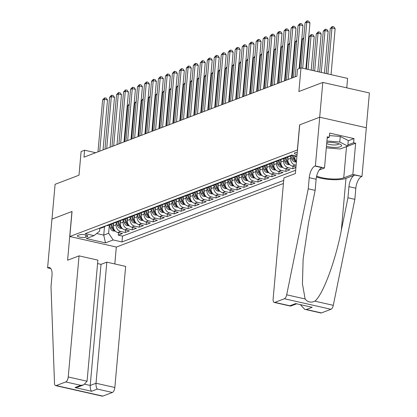<?xml version="1.0" encoding="UTF-8"?>
<svg xmlns="http://www.w3.org/2000/svg" width="417" height="417" viewBox="0 0 417 417"><rect width="100%" height="100%" fill="white"/><g stroke="black" fill="none" stroke-linecap="round" stroke-linejoin="round"><path stroke-width="0.63" d="M297.264 152.424A4.623 1.178 -174.9 0 0 294.949 152.758A4.623 1.178 -174.9 0 0 294.371 153.258A4.623 1.178 -174.9 0 0 297.071 154.587M346.756 87.841L347.601 78.391L301.001 67.862L297.509 69.191L296.888 76.149L83.979 157.173L84.599 150.214L81.112 151.543L79.001 175.203L55.091 184.304L51.984 219.102L72.052 211.466L69.816 236.522L297.483 149.943M366.293 127.738L369.399 92.955L322.794 82.43L319.688 117.229L299.62 124.865L297.384 149.922M69.816 236.522L116.421 247.046L283.43 183.496M113.58 222.996L113.33 225.816A5.781 4.952 69.2 0 0 117.87 232.524L122.468 233.562L118.282 235.157L118.501 232.665M116.333 222.407L116.124 224.753A5.781 4.952 69.2 0 0 120.664 231.461L125.262 232.498L125.486 230.007M125.262 232.498L129.452 230.903L124.855 229.866A5.781 4.952 69.2 0 1 120.31 223.158L120.565 220.343M127.545 217.684L127.294 220.504A5.781 4.952 69.2 0 0 131.835 227.208L136.432 228.25L132.241 229.84L132.465 227.354M134.524 215.031L134.274 217.846A5.781 4.952 69.2 0 0 138.814 224.554L143.412 225.592L139.221 227.187L139.445 224.695M141.504 212.373L141.254 215.193A5.781 4.952 69.2 0 0 145.794 221.896L150.391 222.933L146.205 224.528L146.424 222.037M148.483 209.715L148.233 212.534A5.781 4.952 69.2 0 0 152.773 219.238L157.371 220.28L153.185 221.87L153.404 219.384M155.468 207.061L155.213 209.876A5.781 4.952 69.2 0 0 159.758 216.585L164.355 217.622L160.164 219.217L160.389 216.725M162.448 204.403L162.197 207.223A5.781 4.952 69.2 0 0 166.737 213.926L171.335 214.963L167.144 216.559L167.368 214.072M169.427 201.745L169.177 204.565A5.781 4.952 69.2 0 0 173.717 211.273L178.314 212.31L174.124 213.905L174.348 211.414M176.407 199.091L176.156 201.906A5.781 4.952 69.2 0 0 180.697 208.615L185.294 209.652L181.108 211.247L181.327 208.755M183.386 196.433L183.136 199.253A5.781 4.952 69.2 0 0 187.676 205.956L192.273 206.999L188.088 208.589L188.307 206.102M190.371 193.78L190.116 196.595A5.781 4.952 69.2 0 0 194.661 203.303L199.258 204.34L195.067 205.935L195.292 203.444M197.35 191.122L197.1 193.941A5.781 4.952 69.2 0 0 201.64 200.645L206.238 201.682L202.047 203.277L202.271 200.785M204.33 188.463L204.08 191.283A5.781 4.952 69.2 0 0 208.62 197.986L213.217 199.029L209.026 200.619L209.251 198.132M211.31 185.81L211.059 188.625A5.781 4.952 69.2 0 0 215.599 195.333L220.197 196.371L216.011 197.966L216.23 195.474M218.289 183.152L218.039 185.972A5.781 4.952 69.2 0 0 222.579 192.675L227.176 193.712L222.991 195.307L223.21 192.821M225.274 180.493L225.018 183.313A5.781 4.952 69.2 0 0 229.564 190.022L234.161 191.059L229.97 192.654L230.194 190.162M232.253 177.84L232.003 180.655A5.781 4.952 69.2 0 0 236.543 187.363L241.141 188.401L236.95 189.996L237.174 187.504M239.233 175.182L238.983 178.002A5.781 4.952 69.2 0 0 243.523 184.705L248.12 185.747L243.929 187.337L244.153 184.851M246.212 172.523L245.962 175.343A5.781 4.952 69.2 0 0 250.502 182.052L255.1 183.089L250.914 184.684L251.133 182.193M253.192 169.87L252.942 172.69A5.781 4.952 69.2 0 0 257.482 179.393L262.079 180.431L257.894 182.026L258.113 179.534M260.177 167.212L259.921 170.032A5.781 4.952 69.2 0 0 264.467 176.735L269.064 177.778L264.873 179.367L265.097 176.881M267.156 164.559L266.906 167.373A5.781 4.952 69.2 0 0 271.446 174.082L276.044 175.119L271.853 176.714L272.077 174.223M274.136 161.9L273.886 164.72A5.781 4.952 69.2 0 0 278.426 171.423L283.023 172.461L278.832 174.056L279.056 171.569M281.115 159.242L280.865 162.062A5.781 4.952 69.2 0 0 285.405 168.77L290.003 169.808L285.817 171.403L286.036 168.911M295.914 167.556L292.797 168.744L293.021 166.253M85.72 237.19L87.252 236.606A4.483 1.142 -174.9 0 0 87.81 236.126A4.483 1.142 -174.9 0 0 84.515 234.714A4.483 1.142 -174.9 0 0 79.444 234.844L77.911 235.428A4.483 1.142 -174.9 0 0 77.348 235.913A4.483 1.142 -174.9 0 0 80.648 237.32A4.483 1.142 -174.9 0 0 85.72 237.19L85.912 235M296.93 156.167L291.827 155.015L85.198 233.645L94.018 235.636L99.554 231.206L99.809 228.313M104.479 226.791L103.734 235.115L108.623 233.254L113.163 239.963L121.978 241.954L283.706 180.41M113.163 239.963L105.485 242.887L86.34 238.56L94.018 235.636M294.918 155.713L294.824 156.75A5.781 4.952 69.2 0 0 296.44 161.655M288.095 156.589L287.845 159.403A5.781 4.952 69.2 0 0 292.385 166.112L295.971 166.92M290.847 155.994L290.639 158.345L287.845 159.403M283.868 158.653L283.659 160.998L280.865 162.062M276.888 161.306L276.674 163.657L273.886 164.72M269.908 163.964L269.695 166.31L266.906 167.373M262.924 166.618L262.715 168.968L259.921 170.032M255.944 169.276L255.736 171.627L252.942 172.69M248.965 171.934L248.756 174.28L245.962 175.343M241.985 174.587L241.771 176.938L238.983 178.002M235 177.246L234.792 179.597L232.003 180.655M228.021 179.904L227.812 182.25L225.018 183.313M221.041 182.557L220.833 184.908L218.039 185.972M214.062 185.216L213.853 187.561L211.059 188.625M207.082 187.874L206.868 190.22L204.08 191.283M200.097 190.527L199.889 192.878L197.1 193.941M193.118 193.186L192.909 195.531L190.116 196.595M186.138 195.839L185.93 198.19L183.136 199.253M179.159 198.497L178.95 200.848L176.156 201.906M172.179 201.156L171.966 203.501L169.177 204.565M165.195 203.809L164.986 206.16L162.197 207.223M158.215 206.467L158.007 208.813L155.213 209.876M151.235 209.125L151.027 211.471L148.233 212.534M144.256 211.779L144.047 214.13L141.254 215.193M137.276 214.437L137.063 216.783L134.274 217.846M130.292 217.09L130.083 219.441L127.294 220.504M123.312 219.749L123.104 222.099L120.31 223.158M118.282 235.157L122.499 236.105L295.674 170.209M296.117 165.262L295.179 165.049A5.781 4.952 -110.8 0 1 290.639 158.345M292.797 168.744L288.199 167.707A5.781 4.952 -110.8 0 1 283.659 160.998M285.817 171.403L281.22 170.36A5.781 4.952 -110.8 0 1 276.674 163.657M278.832 174.056L274.24 173.019A5.781 4.952 -110.8 0 1 269.695 166.31M271.853 176.714L267.255 175.677A5.781 4.952 -110.8 0 1 262.715 168.968M264.873 179.367L260.276 178.33A5.781 4.952 -110.8 0 1 255.736 171.627M257.894 182.026L253.296 180.988A5.781 4.952 -110.8 0 1 248.756 174.28M250.914 184.684L246.317 183.642A5.781 4.952 -110.8 0 1 241.771 176.938M243.929 187.337L239.332 186.3A5.781 4.952 -110.8 0 1 234.792 179.597M236.95 189.996L232.352 188.958A5.781 4.952 -110.8 0 1 227.812 182.25M229.97 192.654L225.373 191.612A5.781 4.952 -110.8 0 1 220.833 184.908M222.991 195.307L218.393 194.27A5.781 4.952 -110.8 0 1 213.853 187.561M216.011 197.966L211.414 196.928A5.781 4.952 -110.8 0 1 206.868 190.22M209.026 200.619L204.429 199.581A5.781 4.952 -110.8 0 1 199.889 192.878M202.047 203.277L197.45 202.24A5.781 4.952 -110.8 0 1 192.909 195.531M195.067 205.935L190.47 204.893A5.781 4.952 -110.8 0 1 185.93 198.19M188.088 208.589L183.49 207.551A5.781 4.952 -110.8 0 1 178.95 200.848M181.108 211.247L176.511 210.21A5.781 4.952 -110.8 0 1 171.966 203.501M174.124 213.905L169.526 212.863A5.781 4.952 -110.8 0 1 164.986 206.16M167.144 216.559L162.547 215.521A5.781 4.952 -110.8 0 1 158.007 208.813M160.164 219.217L155.567 218.18A5.781 4.952 -110.8 0 1 151.027 211.471M153.185 221.87L148.588 220.833A5.781 4.952 -110.8 0 1 144.047 214.13M146.205 224.528L141.608 223.491A5.781 4.952 -110.8 0 1 137.063 216.783M139.221 227.187L134.623 226.144A5.781 4.952 -110.8 0 1 130.083 219.441M132.241 229.84L127.644 228.803A5.781 4.952 -110.8 0 1 123.104 222.099M102.071 227.229A5.781 4.952 69.2 0 0 104.073 226.973A5.781 4.952 69.2 0 0 105.736 225.832M99.277 228.287A5.781 4.952 69.2 0 0 101.279 228.031L104.073 226.973M109.353 225.06L108.623 233.254M301.001 67.862L298.89 91.526L322.794 82.43M95.686 152.716L84.599 150.214M96.666 233.52L103.734 235.115L105.485 242.887M122.499 236.105L121.978 241.954M106.262 225.633A5.781 4.952 69.2 0 0 108.264 225.378L111.052 224.315A5.781 4.952 -110.8 0 1 109.051 224.57M112.72 223.173A5.781 4.952 -110.8 0 1 111.052 224.315M113.242 222.975A5.781 4.952 69.2 0 0 115.243 222.72L118.032 221.656A5.781 4.952 -110.8 0 1 116.035 221.912M119.7 220.52A5.781 4.952 -110.8 0 1 118.032 221.656M120.221 220.317A5.781 4.952 69.2 0 0 122.223 220.061L125.017 219.003A5.781 4.952 -110.8 0 1 123.015 219.259M126.679 217.862A5.781 4.952 -110.8 0 1 125.017 219.003M127.201 217.664A5.781 4.952 69.2 0 0 129.202 217.408L131.996 216.345A5.781 4.952 -110.8 0 1 129.995 216.6M133.659 215.203A5.781 4.952 -110.8 0 1 131.996 216.345M134.18 215.005A5.781 4.952 69.2 0 0 136.182 214.75L138.976 213.686A5.781 4.952 -110.8 0 1 136.974 213.942M140.638 212.55A5.781 4.952 -110.8 0 1 138.976 213.686M141.165 212.352A5.781 4.952 69.2 0 0 143.167 212.097L145.955 211.033A5.781 4.952 -110.8 0 1 143.954 211.289M147.623 209.892A5.781 4.952 -110.8 0 1 145.955 211.033M148.144 209.694A5.781 4.952 69.2 0 0 150.146 209.438L152.935 208.375A5.781 4.952 -110.8 0 1 150.938 208.63M154.603 207.233A5.781 4.952 -110.8 0 1 152.935 208.375M155.124 207.035A5.781 4.952 69.2 0 0 157.126 206.78L159.919 205.717A5.781 4.952 -110.8 0 1 157.918 205.972M161.582 204.58A5.781 4.952 -110.8 0 1 159.919 205.717M162.104 204.382A5.781 4.952 69.2 0 0 164.105 204.127L166.899 203.063A5.781 4.952 -110.8 0 1 164.897 203.319M168.562 201.922A5.781 4.952 -110.8 0 1 166.899 203.063M169.083 201.724A5.781 4.952 69.2 0 0 171.085 201.468L173.879 200.405A5.781 4.952 -110.8 0 1 171.877 200.66M175.541 199.269A5.781 4.952 -110.8 0 1 173.879 200.405M176.068 199.065A5.781 4.952 69.2 0 0 178.069 198.81L180.858 197.752A5.781 4.952 -110.8 0 1 178.857 198.007M182.526 196.61A5.781 4.952 -110.8 0 1 180.858 197.752M183.047 196.412A5.781 4.952 69.2 0 0 185.049 196.157L187.838 195.093A5.781 4.952 -110.8 0 1 185.841 195.349M189.506 193.952A5.781 4.952 -110.8 0 1 187.838 195.093M190.027 193.754A5.781 4.952 69.2 0 0 192.028 193.498L194.822 192.435A5.781 4.952 -110.8 0 1 192.821 192.69M196.485 191.299A5.781 4.952 -110.8 0 1 194.822 192.435M197.006 191.101A5.781 4.952 69.2 0 0 199.008 190.845L201.802 189.782A5.781 4.952 -110.8 0 1 199.8 190.037M203.465 188.64A5.781 4.952 -110.8 0 1 201.802 189.782M203.986 188.442A5.781 4.952 69.2 0 0 205.988 188.187L208.781 187.124A5.781 4.952 -110.8 0 1 206.78 187.379M210.444 185.982A5.781 4.952 -110.8 0 1 208.781 187.124M210.971 185.784A5.781 4.952 69.2 0 0 212.972 185.529L215.761 184.465A5.781 4.952 -110.8 0 1 213.759 184.721M217.429 183.329A5.781 4.952 -110.8 0 1 215.761 184.465M217.95 183.131A5.781 4.952 69.2 0 0 219.952 182.875L222.741 181.812A5.781 4.952 -110.8 0 1 220.744 182.067M224.409 180.67A5.781 4.952 -110.8 0 1 222.741 181.812M224.93 180.472A5.781 4.952 69.2 0 0 226.931 180.217L229.725 179.154A5.781 4.952 -110.8 0 1 227.724 179.409M231.388 178.017A5.781 4.952 -110.8 0 1 229.725 179.154M231.909 177.814A5.781 4.952 69.2 0 0 233.911 177.559L236.705 176.5A5.781 4.952 -110.8 0 1 234.703 176.756M238.368 175.359A5.781 4.952 -110.8 0 1 236.705 176.5M238.889 175.161A5.781 4.952 69.2 0 0 240.89 174.905L243.684 173.842A5.781 4.952 -110.8 0 1 241.683 174.097M245.347 172.701A5.781 4.952 -110.8 0 1 243.684 173.842M245.874 172.502A5.781 4.952 69.2 0 0 247.875 172.247L250.664 171.184A5.781 4.952 -110.8 0 1 248.662 171.439M252.332 170.047A5.781 4.952 -110.8 0 1 250.664 171.184M252.853 169.849A5.781 4.952 69.2 0 0 254.855 169.594L257.643 168.531A5.781 4.952 -110.8 0 1 255.647 168.786M259.311 167.389A5.781 4.952 -110.8 0 1 257.643 168.531M259.833 167.191A5.781 4.952 69.2 0 0 261.834 166.936L264.628 165.872A5.781 4.952 -110.8 0 1 262.627 166.128M266.291 164.731A5.781 4.952 -110.8 0 1 264.628 165.872M266.812 164.533A5.781 4.952 69.2 0 0 268.814 164.277L271.608 163.214A5.781 4.952 -110.8 0 1 269.606 163.469M273.271 162.077A5.781 4.952 -110.8 0 1 271.608 163.214M273.792 161.879A5.781 4.952 69.2 0 0 275.793 161.624L278.587 160.561A5.781 4.952 -110.8 0 1 276.586 160.816M280.25 159.419A5.781 4.952 -110.8 0 1 278.587 160.561M280.777 159.221A5.781 4.952 69.2 0 0 282.778 158.966L285.567 157.902A5.781 4.952 -110.8 0 1 283.565 158.158M287.235 156.766A5.781 4.952 -110.8 0 1 285.567 157.902M287.756 156.563A5.781 4.952 69.2 0 0 289.758 156.307L292.546 155.249A5.781 4.952 -110.8 0 1 290.55 155.505M103.056 149.912L107.513 99.997L104.365 99.282L99.731 151.178M102.618 99.95L104.245 98.151L104.943 97.886L104.365 99.282L102.618 99.95L97.985 151.845M104.943 97.886L106.205 98.172L107.513 99.997M113.372 225.336L112.673 223.225M115.358 231.154L113.148 230.945A3.831 3.279 -110.8 0 1 110.411 228.25L109.322 224.972M114.143 229.579A3.831 3.279 -110.8 0 1 112.574 227.427L111.48 224.127M110.651 224.466L111.735 227.75A3.831 3.279 69.2 0 0 113.544 230.054L114.576 230.257M129.129 105.136L127.81 105.637L124.589 141.717M127.81 105.637L129.223 104.078M326.448 146.289A9.393 2.398 -174.9 0 0 337.051 147.342A9.393 2.398 -174.9 0 0 340.647 144.527A9.393 2.398 -174.9 0 0 327.408 142.411A9.393 2.398 -174.9 0 0 326.787 142.463M326.693 143.516A6.432 1.642 -174.9 0 0 335.675 144.918A6.432 1.642 -174.9 0 0 338.781 143.802A6.432 1.642 -174.9 0 0 338.776 143.703M329.456 135.588L340.262 136.442L348.268 140.534L347.773 146.101L340.236 148.968L326.303 147.873M326.918 140.993L339.761 142.009L347.773 146.101M340.262 136.442L339.761 142.009M79.048 255.866L68.242 376.968L87.07 381.221L97.88 260.119L79.048 255.866L67.601 260.224L71.948 211.508L51.948 219.118L47.601 267.834L50.765 268.548M97.573 263.565L101.029 264.347L106.82 262.142L125.653 266.395L114.842 387.497A4.337 1.949 102.7 0 1 112.376 392.47L102.848 396.098A4.337 1.949 102.7 0 1 102.264 396.15L55.664 385.621A4.337 1.949 -77.3 0 1 54.497 383.166L51.01 286.708L52 275.574A10.117 4.545 -77.3 0 0 49.347 267.563A10.117 4.545 -77.3 0 0 47.986 267.688L47.601 267.834M112.376 392.47L97.328 389.071L91.531 391.276L75.034 387.549L80.825 385.344L65.777 381.941L56.248 385.569L102.848 396.098M116.322 247.026L114.811 263.945M106.82 262.142L96.014 383.244L114.842 387.497M55.664 385.621A4.337 1.949 -77.3 0 0 56.248 385.569M65.777 381.941A4.337 1.949 -77.3 0 0 68.242 376.968M101.029 264.347L90.218 385.449L96.014 383.244C95.894 385.866 96.332 387.81 97.328 389.071M91.531 391.276C90.541 390.015 90.103 388.071 90.218 385.449L84.938 384.255M75.034 387.549L77.979 387.033L83.775 384.828L87.07 381.221M80.825 385.344L83.775 384.828M300.923 304.947L300.892 305.275L301.449 305.067M308.241 188.818L315.137 190.376L308.528 222.876L303.133 259.066L302.434 283.841L305.119 298.968C307.626 302.195 310.873 302.93 314.861 301.173C322.857 294.897 335.357 261.428 341.341 230.288L347.95 197.788L348.946 186.654A10.117 4.545 102.7 0 1 354.7 175.051L361.982 176.464L366.329 127.743L319.724 117.213L299.724 124.824L295.377 173.545L283.93 177.903L273.119 299.005A4.337 1.949 -77.3 0 0 274.261 302.434A4.337 1.949 -77.3 0 0 274.845 302.382L284.373 298.754A4.337 1.949 -77.3 0 0 286.688 294.809L308.241 188.818L309.237 177.684A10.117 4.545 102.7 0 1 314.991 166.081L315.377 165.935L319.724 117.213M347.95 197.788L354.846 199.347L355.842 188.213A10.117 4.545 102.7 0 1 361.596 176.61M314.991 166.081L321.888 167.639A10.117 4.545 102.7 0 0 316.133 179.242L315.137 190.376M274.845 302.382L289.893 305.781L295.689 303.576L312.187 307.303L306.396 309.508L321.444 312.912L330.973 309.284L284.373 298.754M314.861 301.173L333.292 305.333L354.846 199.347M315.377 165.935L324.509 167.999L327.293 136.818L329.305 137.271L327.178 138.084M348.247 140.774L353.986 138.59L329.68 133.096L329.305 137.271M353.986 138.59L353.616 142.765L355.633 143.219L352.85 174.4L361.982 176.464M316.649 176.099A16.263 4.149 -174.9 0 0 343.738 177.866L352.85 174.4M324.509 167.999L319.24 170.006M316.451 177.017A18.828 4.806 -174.9 0 0 345.974 178.372L354.7 175.051M333.292 305.333A4.337 1.949 102.7 0 1 330.973 309.284M321.444 312.912A4.337 1.949 102.7 0 1 320.861 312.964L304.733 309.32L300.892 305.275M355.633 143.219L346.522 146.685A16.263 4.149 5.1 0 1 345.114 147.112M347.877 144.949L353.616 142.765M289.893 305.781L290.774 306.052L296.383 303.92M295.689 303.576L312.187 307.303M306.396 309.508L304.733 309.32M110.036 147.258L114.493 97.338L111.344 96.629L106.71 148.525M109.598 97.291L111.23 95.498L111.928 95.232L111.344 96.629L109.598 97.291L104.964 149.187M111.928 95.232L113.184 95.514L114.493 97.338M117.015 144.6L121.472 94.68L118.324 93.971L113.69 145.867M116.578 94.633L118.209 92.84L118.908 92.574L118.324 93.971L116.578 94.633L111.949 146.529M118.908 92.574L120.164 92.861L121.472 94.68M124 141.947L128.452 92.027L125.303 91.313L120.675 143.208M123.557 91.98L125.189 90.181L125.887 89.916L125.303 91.313L123.557 91.98L118.928 143.875M125.887 89.916L127.149 90.202L128.452 92.027M130.98 139.288L135.436 89.368L132.283 88.659L127.654 140.555M130.542 89.321L132.168 87.528L132.867 87.262L132.283 88.659L130.542 89.321L125.908 141.217M132.867 87.262L134.128 87.544L135.436 89.368M120.357 222.678L119.653 220.567M122.343 228.495L120.127 228.287A3.831 3.279 -110.8 0 1 117.391 225.597L116.301 222.318M121.123 226.926A3.831 3.279 -110.8 0 1 119.554 224.773L118.459 221.469M117.63 221.813L118.715 225.091A3.831 3.279 69.2 0 0 120.523 227.395L121.555 227.604M136.109 102.478L134.79 102.983L131.569 139.064M134.79 102.983L136.203 101.425M127.336 220.025L126.632 217.909M129.322 225.837L127.107 225.628A3.831 3.279 -110.8 0 1 124.37 222.939L123.286 219.66M128.108 224.268A3.831 3.279 -110.8 0 1 126.533 222.115L125.439 218.81M124.61 219.154L125.699 222.433A3.831 3.279 69.2 0 0 127.508 224.742L128.535 224.945M143.088 99.825L141.77 100.325L138.548 136.406M141.77 100.325L143.182 98.766M134.316 217.366L133.617 215.255M136.302 223.184L134.092 222.975A3.831 3.279 -110.8 0 1 131.35 220.28L130.266 217.002M135.087 221.609A3.831 3.279 -110.8 0 1 133.518 219.457L132.418 216.157M131.59 216.501L132.679 219.78A3.831 3.279 69.2 0 0 134.488 222.084L135.52 222.287M150.068 97.166L148.749 97.667L145.528 133.753M148.749 97.667L150.167 96.108M141.295 214.708L140.597 212.597M143.281 220.525L141.071 220.317A3.831 3.279 -110.8 0 1 138.335 217.627L137.245 214.348M142.067 218.956A3.831 3.279 -110.8 0 1 140.498 216.804L139.403 213.499M138.569 213.843L139.659 217.121A3.831 3.279 69.2 0 0 141.467 219.425L142.499 219.634M157.053 94.508L155.729 95.013L152.513 131.094M155.729 95.013L157.146 93.455M137.959 136.63L142.416 86.715L139.268 86.001L134.634 137.897M137.521 86.663L139.148 84.87L139.846 84.604L139.268 86.001L137.521 86.663L132.887 138.559M139.846 84.604L141.108 84.891L142.416 86.715M148.275 212.055L147.576 209.939M150.261 217.872L148.051 217.658A3.831 3.279 -110.8 0 1 145.314 214.969L144.225 211.69M149.046 216.298A3.831 3.279 -110.8 0 1 147.477 214.145L146.383 210.84M145.554 211.184L146.638 214.463A3.831 3.279 69.2 0 0 148.447 216.772L149.479 216.976M164.032 91.855L162.713 92.355L159.492 128.436M162.713 92.355L164.126 90.797M144.939 133.977L149.395 84.057L146.247 83.343L141.613 135.238M144.501 84.01L146.132 82.212L146.831 81.946L146.247 83.343L144.501 84.01L139.867 135.906M146.831 81.946L148.087 82.232L149.395 84.057M155.26 209.397L154.556 207.285M157.245 215.214L155.03 215.005A3.831 3.279 -110.8 0 1 152.294 212.316L151.204 209.032M156.026 213.64A3.831 3.279 -110.8 0 1 154.457 211.492L153.362 208.187M152.533 208.531L153.618 211.81A3.831 3.279 69.2 0 0 155.426 214.114L156.458 214.322M171.012 89.196L169.693 89.702L166.472 125.783M169.693 89.702L171.106 88.143M151.918 131.319L156.375 81.398L153.227 80.69L148.593 132.585M151.48 81.351L153.112 79.558L153.81 79.293L153.227 80.69L151.48 81.351L146.852 133.247M153.81 79.293L155.067 79.574L156.375 81.398M162.239 206.743L161.535 204.627M164.225 212.555L162.01 212.347A3.831 3.279 -110.8 0 1 159.273 209.657L158.189 206.379M163.011 210.986A3.831 3.279 -110.8 0 1 161.436 208.834L160.342 205.529M159.513 205.873L160.602 209.152A3.831 3.279 69.2 0 0 162.411 211.455L163.438 211.664M177.991 86.543L176.672 87.044L173.451 123.124M176.672 87.044L178.085 85.485M158.903 128.66L163.355 78.745L160.206 78.031L155.577 129.927M158.46 78.698L160.092 76.9L160.79 76.634L160.206 78.031L158.46 78.698L153.831 130.594M160.79 76.634L162.051 76.921L163.355 78.745M169.219 204.085L168.52 201.969M171.205 209.902L168.994 209.694A3.831 3.279 -110.8 0 1 166.253 206.999L165.168 203.72M169.99 208.328A3.831 3.279 -110.8 0 1 168.421 206.175L167.321 202.876M166.492 203.215L167.582 206.493A3.831 3.279 69.2 0 0 169.391 208.802L170.423 209.006M184.971 83.885L183.652 84.385L180.431 120.466M183.652 84.385L185.07 82.827M165.883 126.007L170.339 76.087L167.186 75.378L162.557 127.274M165.445 76.04L167.071 74.247L167.77 73.981L167.186 75.378L165.445 76.04L160.811 127.936M167.77 73.981L169.031 74.262L170.339 76.087M176.198 201.427L175.5 199.316M178.184 207.244L175.974 207.035A3.831 3.279 -110.8 0 1 173.237 204.346L172.148 201.067M176.97 205.675A3.831 3.279 -110.8 0 1 175.401 203.522L174.306 200.217M173.472 200.561L174.561 203.84A3.831 3.279 69.2 0 0 176.37 206.144L177.402 206.352M191.956 81.226L190.632 81.732L187.415 117.813M190.632 81.732L192.049 80.173M172.862 123.349L177.319 73.428L174.17 72.72L169.537 124.615M172.424 73.382L174.051 71.588L174.749 71.323L174.17 72.72L172.424 73.382L167.79 125.277M174.749 71.323L176.01 71.609L177.319 73.428M183.178 198.773L182.479 196.657M185.164 204.585L182.954 204.377A3.831 3.279 -110.8 0 1 180.217 201.687L179.128 198.409M183.949 203.016A3.831 3.279 -110.8 0 1 182.38 200.864L181.286 197.559M180.457 197.903L181.541 201.182A3.831 3.279 69.2 0 0 183.35 203.491L184.382 203.694M198.935 78.573L197.616 79.074L194.395 115.155M197.616 79.074L199.029 77.515M179.842 120.695L184.298 70.775L181.15 70.061L176.516 121.957M179.404 70.728L181.035 68.93L181.734 68.664L181.15 70.061L179.404 70.728L174.77 122.624M181.734 68.664L182.99 68.951L184.298 70.775M190.162 196.115L189.459 194.004M192.148 201.932L189.933 201.724A3.831 3.279 -110.8 0 1 187.197 199.029L186.107 195.75M190.929 200.358A3.831 3.279 -110.8 0 1 189.36 198.205L188.265 194.906M187.436 195.25L188.52 198.528A3.831 3.279 69.2 0 0 190.329 200.832L191.361 201.036M205.915 75.915L204.596 76.415L201.375 112.501M204.596 76.415L206.008 74.857M186.821 118.037L191.278 68.117L188.13 67.408L183.496 119.304M186.383 68.07L188.015 66.277L188.713 66.011L188.13 67.408L186.383 68.07L181.755 119.966M188.713 66.011L189.97 66.293L191.278 68.117M197.142 193.457L196.438 191.346M199.128 199.274L196.913 199.065A3.831 3.279 -110.8 0 1 194.176 196.376L193.092 193.097M197.913 197.705A3.831 3.279 -110.8 0 1 196.339 195.552L195.245 192.247M194.416 192.591L195.505 195.87A3.831 3.279 69.2 0 0 197.314 198.174L198.341 198.383M212.894 73.256L211.575 73.762L208.354 109.843M211.575 73.762L212.988 72.204M193.806 115.379L198.257 65.464L195.109 64.75L190.48 116.645M193.363 65.412L194.994 63.619L195.693 63.353L195.109 64.75L193.363 65.412L188.734 117.307M195.693 63.353L196.954 63.639L198.257 65.464M204.121 190.804L203.423 188.687M206.107 196.621L203.897 196.407A3.831 3.279 -110.8 0 1 201.156 193.717L200.071 190.439M204.893 195.047A3.831 3.279 -110.8 0 1 203.324 192.894L202.224 189.589M201.395 189.933L202.485 193.212A3.831 3.279 69.2 0 0 204.294 195.521L205.326 195.724M219.874 70.603L218.555 71.104L215.334 107.185M218.555 71.104L219.973 69.545M200.785 112.726L205.242 62.805L202.089 62.091L197.46 113.987M200.348 62.759L201.974 60.96L202.672 60.694L202.089 62.091L200.348 62.759L195.714 114.654M202.672 60.694L203.934 60.981L205.242 62.805M211.101 188.145L210.403 186.034M213.087 193.962L210.877 193.754A3.831 3.279 -110.8 0 1 208.14 191.064L207.051 187.78M211.872 192.388A3.831 3.279 -110.8 0 1 210.304 190.241L209.209 186.936M208.375 187.28L209.464 190.559A3.831 3.279 69.2 0 0 211.273 192.862L212.305 193.066M226.858 67.945L225.534 68.451L222.318 104.531M225.534 68.451L226.952 66.887M207.765 110.067L212.222 60.147L209.073 59.438L204.439 111.334M207.327 60.1L208.953 58.307L209.652 58.041L209.073 59.438L207.327 60.1L202.693 111.996M209.652 58.041L210.913 58.323L212.222 60.147M218.081 185.492L217.382 183.376M220.067 191.304L217.856 191.095A3.831 3.279 -110.8 0 1 215.12 188.406L214.03 185.127M218.852 189.735A3.831 3.279 -110.8 0 1 217.283 187.582L216.188 184.278M215.36 184.622L216.444 187.9A3.831 3.279 69.2 0 0 218.253 190.204L219.285 190.413M233.838 65.287L232.519 65.792L229.298 101.873M232.519 65.792L233.932 64.234M214.745 107.409L219.201 57.494L216.053 56.78L211.419 108.675M214.307 57.447L215.938 55.649L216.637 55.383L216.053 56.78L214.307 57.447L209.673 109.343M216.637 55.383L217.893 55.669L219.201 57.494M225.065 182.834L224.362 180.717M227.051 188.651L224.836 188.442A3.831 3.279 -110.8 0 1 222.099 185.747L221.01 182.469M225.832 187.077A3.831 3.279 -110.8 0 1 224.263 184.924L223.168 181.624M222.339 181.963L223.423 185.242A3.831 3.279 69.2 0 0 225.232 187.551L226.264 187.754M240.817 62.633L239.499 63.134L236.277 99.215M239.499 63.134L240.911 61.575M221.724 104.756L226.181 54.836L223.032 54.127L218.404 106.017M221.286 54.789L222.918 52.995L223.616 52.73L223.032 54.127L221.286 54.789L216.658 106.684M223.616 52.73L224.872 53.011L226.181 54.836M232.045 180.175L231.341 178.064M234.031 185.992L231.816 185.784A3.831 3.279 -110.8 0 1 229.079 183.094L227.995 179.816M232.816 184.423A3.831 3.279 -110.8 0 1 231.242 182.271L230.148 178.966M229.319 179.31L230.408 182.589A3.831 3.279 69.2 0 0 232.217 184.893L233.244 185.101M247.797 59.975L246.478 60.481L243.257 96.562M246.478 60.481L247.891 58.922M228.709 102.097L233.16 52.177L230.012 51.468L225.383 103.364M228.266 52.13L229.897 50.337L230.596 50.071L230.012 51.468L228.266 52.13L223.637 104.026M230.596 50.071L231.857 50.353L233.16 52.177M239.024 177.522L238.326 175.406M241.01 183.334L238.8 183.126A3.831 3.279 -110.8 0 1 236.058 180.436L234.974 177.157M239.796 181.765A3.831 3.279 -110.8 0 1 238.227 179.612L237.127 176.308M236.298 176.652L237.388 179.93A3.831 3.279 69.2 0 0 239.196 182.239L240.228 182.443M254.782 57.322L253.458 57.822L250.236 93.903M253.458 57.822L254.876 56.264M235.688 99.439L240.145 49.524L236.992 48.81L232.363 100.705M235.251 49.477L236.877 47.679L237.575 47.413L236.992 48.81L235.251 49.477L230.617 101.373M237.575 47.413L238.837 47.7L240.145 49.524M246.004 174.864L245.305 172.753M247.99 180.681L245.78 180.472A3.831 3.279 -110.8 0 1 243.043 177.778L241.954 174.499M246.775 179.107A3.831 3.279 -110.8 0 1 245.206 176.954L244.112 173.654M243.278 173.993L244.367 177.277A3.831 3.279 69.2 0 0 246.176 179.581L247.208 179.784M261.761 54.663L260.437 55.164L257.221 91.25M260.437 55.164L261.855 53.605M242.668 96.786L247.125 46.866L243.976 46.157L239.342 98.052M242.23 46.819L243.862 45.026L244.555 44.76L243.976 46.157L242.23 46.819L237.596 98.714M244.555 44.76L245.816 45.041L247.125 46.866M252.983 172.205L252.285 170.094M254.969 178.023L252.759 177.814A3.831 3.279 -110.8 0 1 250.023 175.124L248.933 171.846M253.755 176.454A3.831 3.279 -110.8 0 1 252.186 174.301L251.091 170.996M250.263 171.34L251.347 174.619A3.831 3.279 69.2 0 0 253.155 176.923L254.188 177.131M268.741 52.005L267.422 52.511L264.201 88.592M267.422 52.511L268.835 50.952M249.647 94.127L254.104 44.207L250.956 43.498L246.322 95.394M249.21 44.16L250.841 42.367L251.54 42.101L250.956 43.498L249.21 44.16L244.581 96.056M251.54 42.101L252.796 42.388L254.104 44.207M259.968 169.552L259.265 167.436M261.954 175.369L259.739 175.156A3.831 3.279 -110.8 0 1 257.002 172.466L255.913 169.187M260.734 173.795A3.831 3.279 -110.8 0 1 259.166 171.642L258.071 168.338M257.242 168.682L258.326 171.96A3.831 3.279 69.2 0 0 260.135 174.27L261.167 174.473M275.72 49.352L274.402 49.852L271.18 85.933M274.402 49.852L275.814 48.294M256.627 91.474L261.084 41.554L257.935 40.84L253.307 92.736M256.189 41.507L257.821 39.709L258.519 39.443L257.935 40.84L256.189 41.507L251.56 93.403M258.519 39.443L259.775 39.73L261.084 41.554M266.948 166.894L266.244 164.783M268.934 172.711L266.718 172.502A3.831 3.279 -110.8 0 1 263.982 169.813L262.898 166.529M267.719 171.137A3.831 3.279 -110.8 0 1 266.145 168.989L265.05 165.685M264.222 166.029L265.311 169.307A3.831 3.279 69.2 0 0 267.12 171.611L268.147 171.814M282.7 46.694L281.381 47.194L278.16 83.28M281.381 47.194L282.794 45.635M263.612 88.816L268.063 38.896L264.915 38.187L260.286 90.082M263.169 38.849L264.8 37.056L265.499 36.79L264.915 38.187L263.169 38.849L258.54 90.744M265.499 36.79L266.76 37.071L268.063 38.896M273.927 164.235L273.229 162.124M275.913 170.053L273.703 169.844A3.831 3.279 -110.8 0 1 270.961 167.154L269.877 163.876M274.699 168.484A3.831 3.279 -110.8 0 1 273.13 166.331L272.03 163.026M271.201 163.37L272.291 166.649A3.831 3.279 69.2 0 0 274.099 168.953L275.131 169.161M289.685 44.035L288.361 44.541L285.139 80.622M288.361 44.541L289.779 42.982M270.591 86.157L275.048 36.243L271.894 35.528L267.266 87.424M270.153 36.196L271.78 34.397L272.478 34.131L271.894 35.528L270.153 36.196L265.52 88.091M272.478 34.131L273.74 34.418L275.048 36.243M280.907 161.582L280.208 159.466M282.893 167.399L280.683 167.186A3.831 3.279 -110.8 0 1 277.946 164.496L276.857 161.217M281.678 165.825A3.831 3.279 -110.8 0 1 280.109 163.672L279.015 160.373M278.186 160.712L279.27 163.99A3.831 3.279 69.2 0 0 281.079 166.3L282.111 166.503M296.664 41.382L295.34 41.882L292.124 77.963M295.34 41.882L296.758 40.324M277.571 83.504L282.028 33.584L278.879 32.875L274.245 84.766M277.133 33.537L278.764 31.739L279.458 31.478L278.879 32.875L277.133 33.537L272.499 85.433M279.458 31.478L280.719 31.76L282.028 33.584M284.55 80.846L289.007 30.926L285.859 30.217L281.225 82.113M284.113 30.879L285.744 29.086L286.443 28.82L285.859 30.217L284.113 30.879L279.484 82.775M286.443 28.82L287.699 29.101L289.007 30.926M291.53 78.188L295.987 28.273L292.838 27.558L288.21 79.454M291.092 28.226L292.724 26.427L293.422 26.162L292.838 27.558L291.092 28.226L286.463 80.121M293.422 26.162L294.678 26.448L295.987 28.273M287.886 158.924L287.188 156.813M289.872 164.741L287.662 164.533A3.831 3.279 -110.8 0 1 284.926 161.843L283.836 158.564M288.658 163.167A3.831 3.279 -110.8 0 1 287.089 161.019L285.994 157.715M285.165 158.059L286.25 161.337A3.831 3.279 69.2 0 0 288.058 163.641L289.09 163.85M303.644 38.724L302.325 39.229L299.724 68.352M302.325 39.229L303.738 37.671M294.871 156.271L294.668 155.656M296.404 162.041L294.642 161.874A3.831 3.279 -110.8 0 1 291.905 159.185L290.816 155.906M311.202 70.171L314.199 36.618L311.051 35.909L309.305 36.571L306.401 69.086M295.643 160.514A3.831 3.279 -110.8 0 1 294.068 158.361L293.052 155.291M292.145 155.4L293.229 158.679A3.831 3.279 69.2 0 0 295.038 160.988L296.07 161.191M308.054 69.457L311.051 35.909L311.629 34.512L312.891 34.793L314.199 36.618M309.305 36.571L310.931 34.778L311.629 34.512M317.811 71.661L321.179 33.959L318.03 33.251L316.284 33.913L313.011 70.577M314.663 70.953L318.03 33.251L318.614 31.854L319.87 32.14L321.179 33.959M316.284 33.913L317.916 32.119L318.614 31.854M299.135 68.576L302.966 25.614L299.818 24.905L295.189 76.801M298.072 25.567L299.703 23.774L300.402 23.508L299.818 24.905L298.072 25.567L293.443 77.463M300.402 23.508L301.663 23.79L302.966 25.614M324.426 73.157L328.158 31.306L325.01 30.592L323.264 31.259L319.62 72.068M321.272 72.443L325.01 30.592L325.594 29.195L326.85 29.482L328.158 31.306M323.264 31.259L324.895 29.461L325.594 29.195M305.843 68.956L309.951 22.956L306.797 22.247L302.695 68.247M305.056 22.909L306.683 21.116L307.381 20.85L306.797 22.247L305.056 22.909L301.043 67.872M307.381 20.85L308.643 21.137L309.951 22.956M331.035 74.648L335.138 28.648L331.989 27.939L330.243 28.601L326.235 73.564M327.887 73.939L331.989 27.939L332.573 26.542L333.835 26.824L335.138 28.648M330.243 28.601L331.875 26.808L332.573 26.542M296.565 156.088L294.824 156.75M116.124 224.753L113.33 225.816M120.664 231.461L117.87 232.524M295.179 165.049L292.385 166.112M288.199 167.707L285.405 168.77M281.22 170.36L278.426 171.423M274.24 173.019L271.446 174.082M267.255 175.677L264.467 176.735M260.276 178.33L257.482 179.393M253.296 180.988L250.502 182.052M246.317 183.642L243.523 184.705M239.332 186.3L236.543 187.363M232.352 188.958L229.564 190.022M225.373 191.612L222.579 192.675M218.393 194.27L215.599 195.333M211.414 196.928L208.62 197.986M204.429 199.581L201.64 200.645M197.45 202.24L194.661 203.303M190.47 204.893L187.676 205.956M183.49 207.551L180.697 208.615M176.511 210.21L173.717 211.273M169.526 212.863L166.737 213.926M162.547 215.521L159.758 216.585M155.567 218.18L152.773 219.238M148.588 220.833L145.794 221.896M141.608 223.491L138.814 224.554M134.623 226.144L131.835 227.208M127.644 228.803L124.855 229.866M87.346 235.548L87.252 236.606M113.226 230.95L114.68 230.398M112.574 227.427L113.351 227.135M110.411 228.25L111.735 227.75M113.627 229.147L113.544 230.054M50.52 268.261L47.986 267.688M348.946 186.654L355.842 188.213M316.133 179.242L309.237 177.684M286.688 294.809L305.119 298.968M341.341 230.288L345.974 178.372M346.522 146.685L343.738 177.866M120.211 228.297L121.66 227.745M119.554 224.773L120.331 224.476M117.391 225.597L118.715 225.091M120.607 226.488L120.523 227.395M127.19 225.639L128.639 225.086M126.533 222.115L127.315 221.818M124.37 222.939L125.699 222.433M127.586 223.83L127.508 224.742M134.17 222.98L135.624 222.428M133.518 219.457L134.295 219.165M131.35 220.28L132.679 219.78M134.566 221.177L134.488 222.084M141.149 220.327L142.604 219.775M140.498 216.804L141.274 216.506M138.335 217.627L139.659 217.121M141.551 218.518L141.467 219.425M148.129 217.669L149.583 217.116M147.477 214.145L148.254 213.848M145.314 214.969L146.638 214.463M148.53 215.86L148.447 216.772M155.114 215.01L156.563 214.458M154.457 211.492L155.233 211.195M152.294 212.316L153.618 211.81M155.51 213.207L155.426 214.114M162.093 212.357L163.542 211.805M161.436 208.834L162.218 208.536M159.273 209.657L160.602 209.152M162.489 210.549L162.411 211.455M169.073 209.699L170.527 209.146M168.421 206.175L169.198 205.878M166.253 206.999L167.582 206.493M169.469 207.895L169.391 208.802M176.052 207.04L177.506 206.488M175.401 203.522L176.177 203.225M173.237 204.346L174.561 203.84M176.454 205.237L176.37 206.144M183.032 204.387L184.486 203.835M182.38 200.864L183.157 200.567M180.217 201.687L181.541 201.182M183.433 202.579L183.35 203.491M190.016 201.729L191.466 201.176M189.36 198.205L190.136 197.913M187.197 199.029L188.52 198.528M190.413 199.925L190.329 200.832M196.996 199.076L198.445 198.523M196.339 195.552L197.121 195.255M194.176 196.376L195.505 195.87M197.392 197.267L197.314 198.174M203.976 196.417L205.43 195.865M203.324 192.894L204.101 192.597M201.156 193.717L202.485 193.212M204.372 194.609L204.294 195.521M210.955 193.759L212.409 193.207M210.304 190.241L211.08 189.943M208.14 191.064L209.464 190.559M211.356 191.956L211.273 192.862M217.935 191.106L219.389 190.553M217.283 187.582L218.06 187.285M215.12 188.406L216.444 187.9M218.336 189.297L218.253 190.204M224.919 188.448L226.368 187.895M224.263 184.924L225.039 184.627M222.099 185.747L223.423 185.242M225.316 186.639L225.232 187.551M231.899 185.789L233.348 185.237M231.242 182.271L232.024 181.974M229.079 183.094L230.408 182.589M232.295 183.986L232.217 184.893M238.878 183.136L240.333 182.583M238.227 179.612L239.004 179.315M236.058 180.436L237.388 179.93M239.275 181.327L239.196 182.239M245.858 180.478L247.312 179.925M245.206 176.954L245.983 176.662M243.043 177.778L244.367 177.277M246.259 178.674L246.176 179.581M252.838 177.824L254.292 177.272M252.186 174.301L252.963 174.004M250.023 175.124L251.347 174.619M253.239 176.016L253.155 176.923M259.822 175.166L261.271 174.614M259.166 171.642L259.947 171.345M257.002 172.466L258.326 171.96M260.218 173.357L260.135 174.27M266.802 172.508L268.251 171.955M266.145 168.989L266.927 168.692M263.982 169.813L265.311 169.307M267.198 170.704L267.12 171.611M273.781 169.855L275.236 169.302M273.13 166.331L273.906 166.034M270.961 167.154L272.291 166.649M274.178 168.046L274.099 168.953M280.761 167.196L282.215 166.644M280.109 163.672L280.886 163.375M277.946 164.496L279.27 163.99M281.162 165.387L281.079 166.3M287.74 164.538L289.195 163.985M287.089 161.019L287.866 160.722M284.926 161.843L286.25 161.337M288.142 162.734L288.058 163.641M294.725 161.885L296.174 161.332M294.068 158.361L294.85 158.064M291.905 159.185L293.229 158.679M295.121 160.076L295.038 160.988M274.261 302.434L290.394 306.078"/></g></svg>
